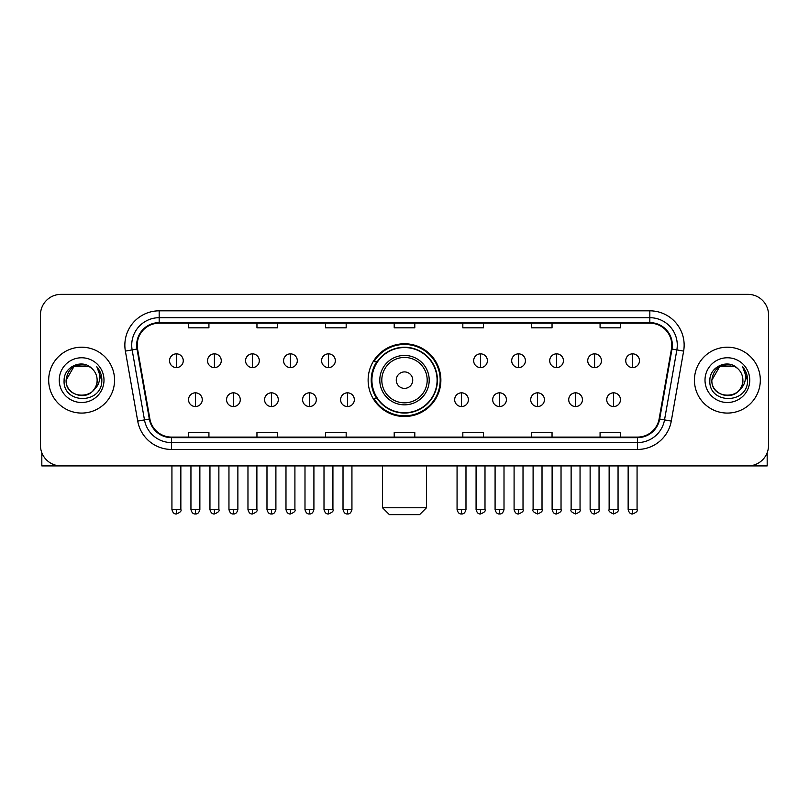 <?xml version="1.0" encoding="UTF-8"?>
<svg xmlns="http://www.w3.org/2000/svg" width="809" height="809" viewBox="0 0 809 809"><rect width="100%" height="100%" fill="white"/><g stroke="black" fill="none" stroke-linecap="round" stroke-linejoin="round"><path stroke-width="1.21" d="M368.125 380.139A36.375 36.375 0 0 0 404.5 416.514A36.375 36.375 0 0 0 440.875 380.139A36.375 36.375 0 0 0 404.5 343.764A36.375 36.375 0 0 0 368.125 380.139M376.852 398.665A33.28 33.28 0 0 1 376.852 361.613M40.45 314.944L40.45 445.334A20.589 20.589 0 0 0 61.039 465.923L747.961 465.923A20.589 20.589 0 0 0 768.55 445.334L768.55 314.944A20.589 20.589 0 0 0 747.961 294.355L61.039 294.355A20.589 20.589 0 0 0 40.45 314.944L40.45 445.334M48.682 380.139A32.936 32.936 0 0 0 81.628 413.075A32.936 32.936 0 0 0 114.565 380.139A32.936 32.936 0 0 0 81.628 347.203A32.936 32.936 0 0 0 48.682 380.139A32.936 32.936 0 0 0 81.628 413.075A32.936 32.936 0 0 0 114.565 380.139A32.936 32.936 0 0 0 81.628 347.203A32.936 32.936 0 0 0 48.682 380.139M694.435 380.139A32.936 32.936 0 0 0 727.372 413.075A32.936 32.936 0 0 0 760.318 380.139A32.936 32.936 0 0 0 727.372 347.203A32.936 32.936 0 0 0 694.435 380.139A32.936 32.936 0 0 0 727.372 413.075A32.936 32.936 0 0 0 760.318 380.139A32.936 32.936 0 0 0 727.372 347.203A32.936 32.936 0 0 0 694.435 380.139M137.206 345.14A21.964 21.964 0 0 1 159.171 323.185L649.829 323.185A21.964 21.964 0 0 1 671.46 348.952L659.113 418.951A21.964 21.964 0 0 1 637.492 437.093L171.508 437.093A21.964 21.964 0 0 1 149.887 418.951L137.54 348.952A21.964 21.964 0 0 1 137.206 345.14M136.66 345.14A22.51 22.51 0 0 0 137.004 349.053L149.341 419.042A22.51 22.51 0 0 0 171.508 437.649L637.492 437.649A22.51 22.51 0 0 0 659.659 419.042L671.996 349.053A22.51 22.51 0 0 0 649.829 322.629L159.171 322.629A22.51 22.51 0 0 0 136.66 345.14M125.375 351.096A34.312 34.312 0 0 1 159.171 310.828L649.829 310.828A34.312 34.312 0 0 1 683.625 351.096L671.278 421.095A34.312 34.312 0 0 1 637.492 449.45L171.508 449.45A34.312 34.312 0 0 1 137.722 421.095L125.375 351.096L132.14 349.903A27.445 27.445 0 0 1 159.171 317.694L649.829 317.694A27.445 27.445 0 0 1 676.86 349.903L664.523 419.901A27.445 27.445 0 0 1 637.492 442.584L171.508 442.584A27.445 27.445 0 0 1 144.477 419.901L132.14 349.903A27.445 27.445 0 0 1 131.715 345.14M747.961 294.355L61.039 294.355M61.039 465.923L747.961 465.923M768.55 445.334L768.55 314.944M659.659 419.042L664.523 419.901L676.86 349.903L683.625 351.096M394.205 323.185L394.205 327.827L414.795 327.827L414.795 323.185M325.582 323.185L325.582 327.827L346.171 327.827L346.171 323.185M256.959 323.185L256.959 327.827L277.548 327.827L277.548 323.185M188.335 323.185L188.335 327.827L208.924 327.827L208.924 323.185M462.829 323.185L462.829 327.827L483.418 327.827L483.418 323.185M531.452 323.185L531.452 327.827L552.041 327.827L552.041 323.185M600.076 323.185L600.076 327.827L620.665 327.827L620.665 323.185M414.795 437.093L414.795 432.451L394.205 432.451L394.205 437.093M346.171 437.093L346.171 432.451L325.582 432.451L325.582 437.093M277.548 437.093L277.548 432.451L256.959 432.451L256.959 437.093M208.924 437.093L208.924 432.451L188.335 432.451L188.335 437.093M483.418 437.093L483.418 432.451L462.829 432.451L462.829 437.093M552.041 437.093L552.041 432.451L531.452 432.451L531.452 437.093M620.665 437.093L620.665 432.451L600.076 432.451L600.076 437.093M91.781 368.419A15.513 15.513 0 0 1 97.131 380.139C98.081 400.142 65.165 400.142 66.116 380.139L73.872 366.71L89.374 366.71L91.781 368.419C82.265 358.448 63.941 366.659 64.113 380.139C62.374 404.085 101.186 404.702 101.813 381.302L101.853 380.139C101.792 375.052 100.104 370.583 96.777 366.74C99.305 370.886 100.195 375.356 99.446 380.139C98.718 384.204 96.746 387.531 93.51 390.1A15.513 15.513 0 0 0 97.131 380.139C98.081 400.142 65.165 400.142 66.116 380.139C67.622 368.995 74.013 363.969 85.289 365.071M93.51 390.1C85.279 401.234 65.307 394.114 66.116 380.139M59.249 380.139A22.369 22.369 0 0 0 81.628 402.508A22.369 22.369 0 0 0 103.997 380.139A22.369 22.369 0 0 0 81.628 357.77A22.369 22.369 0 0 0 59.249 380.139M96.928 366.912L101.843 380.726M41.825 452.727L41.825 465.923L121.431 465.923M419.598 514.645L389.402 514.645L382.536 507.779L426.464 507.779L419.598 514.645M412.732 380.139A8.232 8.232 0 0 0 404.5 371.907A8.232 8.232 0 0 0 396.268 380.139A8.232 8.232 0 0 0 404.5 388.371A8.232 8.232 0 0 0 412.732 380.139M429.205 380.139A24.705 24.705 0 0 0 404.5 355.434A24.705 24.705 0 0 0 379.795 380.139A24.705 24.705 0 0 0 404.5 404.844A24.705 24.705 0 0 0 429.205 380.139A24.705 24.705 0 0 1 404.5 404.844A24.705 24.705 0 0 1 379.795 380.139M437.093 380.139A32.593 32.593 0 0 0 404.5 347.546A32.593 32.593 0 0 0 371.907 380.139A32.593 32.593 0 0 0 404.5 412.732A32.593 32.593 0 0 0 437.093 380.139M440.187 380.139A35.687 35.687 0 0 1 374.001 398.665L377.307 398.665A32.906 32.906 0 0 0 426.272 404.813A32.906 32.906 0 0 0 426.272 355.464A32.906 32.906 0 0 0 377.307 361.613L374.001 361.613A35.687 35.687 0 0 1 440.187 380.139M176.392 353.857A6.866 6.866 0 0 0 169.536 360.713A6.866 6.866 0 0 0 176.392 367.579A6.866 6.866 0 0 0 183.259 360.713A6.866 6.866 0 0 0 176.392 353.857L176.392 367.579A6.866 6.866 0 0 0 183.259 360.713A6.866 6.866 0 0 0 176.392 353.857M214.415 353.857A6.866 6.866 0 0 0 207.549 360.713A6.866 6.866 0 0 0 214.415 367.579A6.866 6.866 0 0 0 221.272 360.713A6.866 6.866 0 0 0 214.415 353.857L214.415 367.579A6.866 6.866 0 0 0 221.272 360.713A6.866 6.866 0 0 0 214.415 353.857M252.428 353.857A6.866 6.866 0 0 0 245.572 360.713A6.866 6.866 0 0 0 252.428 367.579A6.866 6.866 0 0 0 259.295 360.713A6.866 6.866 0 0 0 252.428 353.857L252.428 367.579A6.866 6.866 0 0 0 259.295 360.713A6.866 6.866 0 0 0 252.428 353.857M290.451 353.857A6.866 6.866 0 0 0 283.585 360.713A6.866 6.866 0 0 0 290.451 367.579A6.866 6.866 0 0 0 297.308 360.713A6.866 6.866 0 0 0 290.451 353.857L290.451 367.579A6.866 6.866 0 0 0 297.308 360.713A6.866 6.866 0 0 0 290.451 353.857M328.464 353.857A6.866 6.866 0 0 0 321.598 360.713A6.866 6.866 0 0 0 328.464 367.579A6.866 6.866 0 0 0 335.331 360.713A6.866 6.866 0 0 0 328.464 353.857L328.464 367.579A6.866 6.866 0 0 0 335.331 360.713A6.866 6.866 0 0 0 328.464 353.857M480.536 353.857A6.866 6.866 0 0 0 473.669 360.713A6.866 6.866 0 0 0 480.536 367.579A6.866 6.866 0 0 0 487.402 360.713A6.866 6.866 0 0 0 480.536 353.857L480.536 367.579A6.866 6.866 0 0 0 487.402 360.713A6.866 6.866 0 0 0 480.536 353.857M518.549 353.857A6.866 6.866 0 0 0 511.692 360.713A6.866 6.866 0 0 0 518.549 367.579A6.866 6.866 0 0 0 525.415 360.713A6.866 6.866 0 0 0 518.549 353.857L518.549 367.579A6.866 6.866 0 0 0 525.415 360.713A6.866 6.866 0 0 0 518.549 353.857M556.572 353.857A6.866 6.866 0 0 0 549.705 360.713A6.866 6.866 0 0 0 556.572 367.579A6.866 6.866 0 0 0 563.428 360.713A6.866 6.866 0 0 0 556.572 353.857L556.572 367.579A6.866 6.866 0 0 0 563.428 360.713A6.866 6.866 0 0 0 556.572 353.857M594.585 353.857A6.866 6.866 0 0 0 587.728 360.713A6.866 6.866 0 0 0 594.585 367.579A6.866 6.866 0 0 0 601.451 360.713A6.866 6.866 0 0 0 594.585 353.857L594.585 367.579A6.866 6.866 0 0 0 601.451 360.713A6.866 6.866 0 0 0 594.585 353.857M632.608 353.857A6.866 6.866 0 0 0 625.741 360.713A6.866 6.866 0 0 0 632.608 367.579A6.866 6.866 0 0 0 639.464 360.713A6.866 6.866 0 0 0 632.608 353.857L632.608 367.579A6.866 6.866 0 0 0 639.464 360.713A6.866 6.866 0 0 0 632.608 353.857M195.404 392.83A6.866 6.866 0 0 0 188.537 399.697A6.866 6.866 0 0 0 195.404 406.563A6.866 6.866 0 0 0 202.27 399.697A6.866 6.866 0 0 0 195.404 392.83L195.404 406.563A6.866 6.866 0 0 0 202.27 399.697A6.866 6.866 0 0 0 195.404 392.83M233.417 392.83A6.866 6.866 0 0 0 226.56 399.697A6.866 6.866 0 0 0 233.417 406.563A6.866 6.866 0 0 0 240.283 399.697A6.866 6.866 0 0 0 233.417 392.83L233.417 406.563A6.866 6.866 0 0 0 240.283 399.697A6.866 6.866 0 0 0 233.417 392.83M271.44 392.83A6.866 6.866 0 0 0 264.573 399.697A6.866 6.866 0 0 0 271.44 406.563A6.866 6.866 0 0 0 278.296 399.697A6.866 6.866 0 0 0 271.44 392.83L271.44 406.563A6.866 6.866 0 0 0 278.296 399.697A6.866 6.866 0 0 0 271.44 392.83M309.453 392.83A6.866 6.866 0 0 0 302.596 399.697A6.866 6.866 0 0 0 309.453 406.563A6.866 6.866 0 0 0 316.319 399.697A6.866 6.866 0 0 0 309.453 392.83L309.453 406.563A6.866 6.866 0 0 0 316.319 399.697A6.866 6.866 0 0 0 309.453 392.83M347.476 392.83A6.866 6.866 0 0 0 340.609 399.697A6.866 6.866 0 0 0 347.476 406.563A6.866 6.866 0 0 0 354.332 399.697A6.866 6.866 0 0 0 347.476 392.83L347.476 406.563A6.866 6.866 0 0 0 354.332 399.697A6.866 6.866 0 0 0 347.476 392.83M461.524 392.83A6.866 6.866 0 0 0 454.668 399.697A6.866 6.866 0 0 0 461.524 406.563A6.866 6.866 0 0 0 468.391 399.697A6.866 6.866 0 0 0 461.524 392.83L461.524 406.563A6.866 6.866 0 0 0 468.391 399.697A6.866 6.866 0 0 0 461.524 392.83M499.547 392.83A6.866 6.866 0 0 0 492.681 399.697A6.866 6.866 0 0 0 499.547 406.563A6.866 6.866 0 0 0 506.404 399.697A6.866 6.866 0 0 0 499.547 392.83L499.547 406.563A6.866 6.866 0 0 0 506.404 399.697A6.866 6.866 0 0 0 499.547 392.83M537.56 392.83A6.866 6.866 0 0 0 530.704 399.697A6.866 6.866 0 0 0 537.56 406.563A6.866 6.866 0 0 0 544.427 399.697A6.866 6.866 0 0 0 537.56 392.83L537.56 406.563A6.866 6.866 0 0 0 544.427 399.697A6.866 6.866 0 0 0 537.56 392.83M575.583 392.83A6.866 6.866 0 0 0 568.717 399.697A6.866 6.866 0 0 0 575.583 406.563A6.866 6.866 0 0 0 582.44 399.697A6.866 6.866 0 0 0 575.583 392.83L575.583 406.563A6.866 6.866 0 0 0 582.44 399.697A6.866 6.866 0 0 0 575.583 392.83M613.596 392.83A6.866 6.866 0 0 0 606.73 399.697A6.866 6.866 0 0 0 613.596 406.563A6.866 6.866 0 0 0 620.463 399.697A6.866 6.866 0 0 0 613.596 392.83L613.596 406.563A6.866 6.866 0 0 0 620.463 399.697A6.866 6.866 0 0 0 613.596 392.83M767.175 452.727L767.175 465.923L687.569 465.923M737.535 368.419A15.513 15.513 0 0 1 742.884 380.139C743.835 400.142 710.919 400.142 711.869 380.139L719.626 366.71L735.128 366.71L737.535 368.419C728.019 358.448 709.695 366.659 709.867 380.139C708.118 404.085 746.94 404.702 747.567 381.302L747.597 380.139C747.546 375.052 745.847 370.583 742.52 366.74C745.059 370.886 745.949 375.356 745.2 380.139C744.472 384.204 742.49 387.531 739.264 390.1A15.513 15.513 0 0 0 742.884 380.139C743.835 400.142 710.919 400.142 711.869 380.139C713.376 368.995 719.767 363.969 731.043 365.071M739.264 390.1C731.023 401.234 711.06 394.114 711.869 380.139M705.003 380.139A22.369 22.369 0 0 0 727.372 402.508A22.369 22.369 0 0 0 749.751 380.139A22.369 22.369 0 0 0 727.372 357.77A22.369 22.369 0 0 0 705.003 380.139M742.672 366.912L747.597 380.726M649.829 310.828L649.829 322.629M132.14 349.903L137.004 349.053M171.508 449.45L171.508 437.649M637.492 437.649L637.492 449.45M137.722 421.095L149.341 419.042M671.996 349.053L676.86 349.903M159.171 310.828L159.171 322.629M664.523 419.901L671.278 421.095M427.192 380.139A22.692 22.692 0 0 0 404.5 357.447A22.692 22.692 0 0 0 381.808 380.139A22.692 22.692 0 0 0 404.5 402.831A22.692 22.692 0 0 0 427.192 380.139M176.392 509.498L171.933 509.498C172.711 512.673 174.198 514.16 176.392 513.958L176.392 509.498L180.852 509.498L180.852 465.923M214.415 509.498L209.956 509.498C210.734 512.673 212.221 514.16 214.415 513.958L214.415 509.498L218.875 509.498L218.875 465.923M252.428 509.498L247.969 509.498C248.747 512.673 250.234 514.16 252.428 513.958L252.428 509.498L256.888 509.498L256.888 465.923M290.451 509.498L285.981 509.498C286.76 512.673 288.257 514.16 290.451 513.958L290.451 509.498L294.911 509.498L294.911 465.923M328.464 509.498L324.004 509.498C324.783 512.673 326.27 514.16 328.464 513.958L328.464 509.498L332.924 509.498L332.924 465.923M480.536 509.498L476.076 509.498C476.855 512.673 478.341 514.16 480.536 513.958L480.536 509.498L484.995 509.498L484.995 465.923M518.549 509.498L514.089 509.498C514.868 512.673 516.354 514.16 518.549 513.958L518.549 509.498L523.019 509.498L523.019 465.923M556.572 509.498L552.112 509.498C552.891 512.673 554.377 514.16 556.572 513.958L556.572 509.498L561.031 509.498L561.031 465.923M594.585 509.498L590.125 509.498C590.904 512.673 592.39 514.16 594.585 513.958L594.585 509.498L599.044 509.498L599.044 465.923M632.608 509.498L628.148 509.498C628.927 512.673 630.413 514.16 632.608 513.958L632.608 509.498L637.067 509.498L637.067 465.923M195.404 509.498L190.944 509.498C191.723 512.673 193.209 514.16 195.404 513.958L195.404 509.498L199.863 509.498L199.863 465.923M233.417 509.498L228.957 509.498C229.736 512.673 231.222 514.16 233.417 513.958L233.417 509.498L237.876 509.498L237.876 465.923M271.44 509.498L266.98 509.498C267.759 512.673 269.245 514.16 271.44 513.958L271.44 509.498L275.899 509.498L275.899 465.923M309.453 509.498L304.993 509.498C305.772 512.673 307.258 514.16 309.453 513.958L309.453 509.498L313.912 509.498L313.912 465.923M347.476 509.498L343.016 509.498C343.795 512.673 345.281 514.16 347.476 513.958L347.476 509.498L351.935 509.498L351.935 465.923M461.524 509.498L457.065 509.498C457.843 512.673 459.33 514.16 461.524 513.958L461.524 509.498L465.984 509.498L465.984 465.923M499.547 509.498L495.088 509.498C495.866 512.673 497.353 514.16 499.547 513.958L499.547 509.498L504.007 509.498L504.007 465.923M537.56 509.498L533.101 509.498C532.201 510.924 533.687 512.41 537.56 513.958L537.56 509.498L542.02 509.498L542.02 465.923M575.583 509.498L571.124 509.498C570.214 510.924 571.7 512.41 575.583 513.958L575.583 509.498L580.043 509.498L580.043 465.923M613.596 509.498L609.137 509.498C608.237 510.924 609.723 512.41 613.596 513.958L613.596 509.498L618.056 509.498L618.056 465.923M426.464 465.923L426.464 507.779M382.536 465.923L382.536 507.779M171.933 509.498L171.933 465.923M180.852 509.498C181.762 510.924 180.276 512.41 176.392 513.958M209.956 509.498L209.956 465.923M218.875 509.498C219.775 510.924 218.288 512.41 214.415 513.958M247.969 509.498L247.969 465.923M256.888 509.498C257.798 510.924 256.311 512.41 252.428 513.958M285.981 509.498L285.981 465.923M294.911 509.498C295.811 510.924 294.324 512.41 290.451 513.958M324.004 509.498L324.004 465.923M332.924 509.498C333.834 510.924 332.347 512.41 328.464 513.958M476.076 509.498L476.076 465.923M484.995 509.498C485.906 510.924 484.419 512.41 480.536 513.958M514.089 509.498L514.089 465.923M523.019 509.498C523.919 510.924 522.432 512.41 518.549 513.958M552.112 509.498L552.112 465.923M561.031 509.498C561.931 510.924 560.445 512.41 556.572 513.958M590.125 509.498L590.125 465.923M599.044 509.498C599.954 510.924 598.468 512.41 594.585 513.958M628.148 509.498L628.148 465.923M637.067 509.498C637.967 510.924 636.481 512.41 632.608 513.958M190.944 509.498L190.944 465.923M199.863 509.498C199.085 512.673 197.598 514.16 195.404 513.958M228.957 509.498L228.957 465.923M237.876 509.498C237.098 512.673 235.611 514.16 233.417 513.958M266.98 509.498L266.98 465.923M275.899 509.498C275.121 512.673 273.634 514.16 271.44 513.958M304.993 509.498L304.993 465.923M313.912 509.498C313.134 512.673 311.647 514.16 309.453 513.958M343.016 509.498L343.016 465.923M351.935 509.498C351.157 512.673 349.67 514.16 347.476 513.958M457.065 509.498L457.065 465.923M465.984 509.498C465.205 512.673 463.719 514.16 461.524 513.958M495.088 509.498L495.088 465.923M504.007 509.498C503.228 512.673 501.742 514.16 499.547 513.958M533.101 509.498L533.101 465.923M542.02 509.498C542.93 510.924 541.443 512.41 537.56 513.958M571.124 509.498L571.124 465.923M580.043 509.498C580.943 510.924 579.456 512.41 575.583 513.958M609.137 509.498L609.137 465.923M618.056 509.498C618.966 510.924 617.479 512.41 613.596 513.958"/></g></svg>

